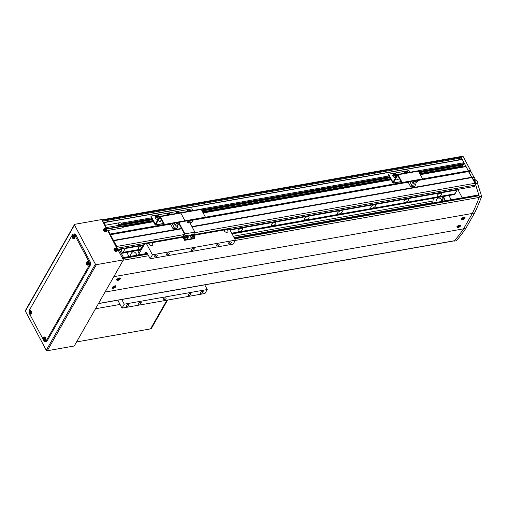 <?xml version="1.0" encoding="UTF-8"?>
<svg xmlns="http://www.w3.org/2000/svg" width="507" height="507" viewBox="0 0 507 507"><rect width="100%" height="100%" fill="white"/><g stroke="black" fill="none" stroke-linecap="round" stroke-linejoin="round"><path stroke-width="0.76" d="M105.133 225.71L105.399 225.241L104.017 222.649L103.751 223.124M105.399 225.241L119.234 222.801A3.289 2.383 -150.3 0 1 121.407 223.124L121.94 223.948L121.49 224.74A3.289 2.383 29.7 0 0 119.899 224.031L118.999 225.609L152.392 219.721M419.067 172.266L463.613 164.407L464.013 162.709L409.979 172.234M389.027 175.929L192.806 210.532M151.384 217.839L121.407 223.124M464.013 162.709L462.283 159.471L104.017 222.649M464.063 163.622L418.719 171.613M389.477 176.772L201.545 209.911M151.834 218.682L121.94 223.948M389.826 177.418L201.894 210.563M152.176 219.328L121.49 224.74M462.79 166.955L462.226 165.086L419.276 172.659M390.035 177.811L202.103 210.956M462.226 165.086L462.498 164.604M123.049 227.516L123.48 227.003A3.289 2.383 -150.3 0 1 123.474 227.016A3.289 2.383 -150.3 0 1 121.997 227.973L108.162 230.412L110.095 234.038L164.053 224.519M229.785 229.608L474.305 186.481L475.097 185.099A1.318 0.684 -100 0 0 474.996 183.274L466.085 166.588L465.578 166.467L420.24 174.459M390.998 179.617L203.066 212.756M153.355 221.527L123.461 226.8M466.085 166.588L420.341 174.655M391.1 179.814L203.168 212.953M153.456 221.717L123.48 227.003M454.747 160.801A1.084 0.564 80 0 1 454.95 160.599L460.629 159.369L461.452 157.918L461.04 157.145L468.36 170.859L422.242 178.99M401.696 182.615L205.069 217.288M107.896 230.888L108.162 230.412M102.921 221.572L103.187 221.096L102.775 220.323A1.318 0.684 -100 0 0 102.097 219.816A1.318 0.684 -100 0 0 102.002 219.848M115.869 245.819A1.318 0.684 -100 0 0 115.393 244.932M116.965 247.872A1.318 0.684 -100 0 0 116.73 246.453L110.095 234.038M454.95 160.599L107.75 221.825A1.084 0.564 -100 0 0 107.547 222.028M102.775 220.323L461.04 157.145A1.318 0.684 -100 0 0 460.362 156.638L462.574 156.245A1.318 0.684 80 0 1 463.252 156.752L461.04 157.145A1.318 0.684 -100 0 0 460.362 156.638A1.318 0.684 -100 0 0 460.356 156.638L102.097 219.816M461.452 157.918L103.187 221.096M107.75 221.825L103.352 222.377M462.707 165.985L419.758 173.565M390.517 178.718L202.591 211.863M152.873 220.627L106.762 228.758M106.14 227.592L117.656 225.564A3.289 2.383 -150.3 0 1 118.999 225.609M462.485 166.385L419.935 173.888M390.688 179.047L202.762 212.186M153.044 220.951L106.838 229.101M463.252 156.752L470.578 170.466L468.36 170.859L468.525 171.575L417.483 180.574M404.035 182.945L192.533 220.241M166.391 224.855L110.26 234.754M470.578 170.466L470.737 171.182L468.525 171.575L471.567 177.266L191.919 226.578M181.481 228.423L113.302 240.445M470.737 171.182L473.779 176.873L471.567 177.266L471.954 177.583L192.109 226.933M181.671 228.777L113.688 240.762M144.191 244.697L117.44 249.419M433.016 201.025L233.328 236.237M432.978 202.591L234.088 237.663M107.674 221.616A1.318 0.684 -100 0 0 107.364 222.06M441.407 201.494A7.244 3.771 80 0 1 441.673 199.929A7.244 3.771 80 0 0 441.407 201.494M457.77 189.403L462.264 197.812M448.993 195.639L451.198 199.764M188.148 294.681A1.648 0.748 151.9 0 0 188.078 295.213A1.648 0.748 151.9 0 0 189.415 295.302A1.648 0.748 151.9 0 0 190.911 294.193A1.648 0.748 151.9 0 0 190.981 293.661A1.648 0.748 151.9 0 0 189.637 293.572A1.648 0.748 151.9 0 0 188.148 294.681M138.348 303.465A1.648 0.748 151.9 0 0 138.278 303.991A1.648 0.748 151.9 0 0 139.621 304.08A1.648 0.748 151.9 0 0 141.111 302.977A1.648 0.748 151.9 0 0 141.18 302.445A1.648 0.748 151.9 0 0 139.843 302.356A1.648 0.748 151.9 0 0 138.348 303.465M166.518 254.096A1.648 0.748 151.9 0 0 166.448 254.628A1.648 0.748 151.9 0 0 167.792 254.717A1.648 0.748 151.9 0 0 169.281 253.608A1.648 0.748 151.9 0 0 169.351 253.075A1.648 0.748 151.9 0 0 168.013 252.987A1.648 0.748 151.9 0 0 166.518 254.096M216.312 245.312A1.648 0.748 151.9 0 0 216.248 245.844A1.648 0.748 151.9 0 0 217.585 245.933A1.648 0.748 151.9 0 0 219.081 244.824A1.648 0.748 151.9 0 0 219.151 244.298A1.648 0.748 151.9 0 0 217.807 244.203A1.648 0.748 151.9 0 0 216.312 245.312M200.316 292.533A1.648 0.748 151.9 0 0 200.246 293.065A1.648 0.748 151.9 0 0 201.59 293.154A1.648 0.748 151.9 0 0 203.085 292.045A1.648 0.748 151.9 0 0 203.155 291.512A1.648 0.748 151.9 0 0 201.811 291.424A1.648 0.748 151.9 0 0 200.316 292.533M228.486 243.17A1.648 0.748 151.9 0 0 228.416 243.696A1.648 0.748 151.9 0 0 229.76 243.791A1.648 0.748 151.9 0 0 231.255 242.682A1.648 0.748 151.9 0 0 231.325 242.15A1.648 0.748 151.9 0 0 229.982 242.061A1.648 0.748 151.9 0 0 228.486 243.17M154.343 256.244A1.648 0.748 151.9 0 0 154.274 256.776A1.648 0.748 151.9 0 0 155.617 256.865A1.648 0.748 151.9 0 0 157.113 255.756A1.648 0.748 151.9 0 0 157.176 255.224A1.648 0.748 151.9 0 0 155.839 255.135A1.648 0.748 151.9 0 0 154.343 256.244M126.173 305.607A1.648 0.748 151.9 0 0 126.104 306.139A1.648 0.748 151.9 0 0 127.447 306.228A1.648 0.748 151.9 0 0 128.943 305.119A1.648 0.748 151.9 0 0 129.012 304.587A1.648 0.748 151.9 0 0 127.669 304.498A1.648 0.748 151.9 0 0 126.173 305.607M194.751 235.166L224.373 229.944A1.977 1.426 29.7 0 0 224.5 231.053A1.977 1.426 29.7 0 0 226.23 232.295A1.977 1.426 29.7 0 0 227.877 231.737A1.977 1.426 29.7 0 0 227.82 230.47A1.977 1.426 29.7 0 0 226.844 229.506L224.386 229.886M145.021 253.76L145.629 252.695A1.977 1.027 80 0 1 146.117 252.302A1.977 1.027 80 0 1 147.131 253.063L150.173 258.754L152.43 254.806L146.485 243.677L149.121 243.214A1.977 1.426 29.7 0 0 149.254 244.323A1.977 1.426 29.7 0 0 150.978 245.565A1.977 1.426 29.7 0 0 152.626 245.008A1.977 1.426 29.7 0 0 152.575 243.74A1.977 1.426 29.7 0 0 151.599 242.777L149.14 243.157M163.248 299.073A1.648 0.748 151.9 0 0 163.178 299.599A1.648 0.748 151.9 0 0 164.515 299.694A1.648 0.748 151.9 0 0 166.011 298.585A1.648 0.748 151.9 0 0 166.081 298.053A1.648 0.748 151.9 0 0 164.743 297.964A1.648 0.748 151.9 0 0 163.248 299.073M191.418 249.704A1.648 0.748 151.9 0 0 191.348 250.236A1.648 0.748 151.9 0 0 192.685 250.325A1.648 0.748 151.9 0 0 194.181 249.216A1.648 0.748 151.9 0 0 194.251 248.684A1.648 0.748 151.9 0 0 192.907 248.595A1.648 0.748 151.9 0 0 191.418 249.704M130.451 256.327A7.244 3.771 80 0 1 133.068 251.909A7.244 3.771 80 0 1 136.801 254.698A7.244 3.771 80 0 1 137.042 255.167M117.776 300.201L122.003 308.117L204.999 293.483L207.255 289.535L124.259 304.168L121.762 299.504M194.327 234.608L227.979 228.676L229.481 229.044L235.425 240.166L233.169 244.12L150.173 258.754M122.003 308.117L124.259 304.168M204.758 284.864L207.255 289.535M152.43 254.806L235.425 240.166M151.599 242.777L183.008 237.238M226.844 229.506L229.481 229.044M146.485 243.677L144.983 243.309L182.697 236.661M144.983 243.309L138.348 254.939M460.705 159.23A1.483 0.773 80 0 1 461.18 159.667M473.779 176.873L474.165 177.197L471.954 177.583L475.408 184.054L479.438 196.805A263.298 137.182 80 0 1 472.347 213.453L463.563 228.853A263.298 137.182 80 0 1 454.139 241.136L453.949 240.92M474.165 177.197L475.274 179.263L473.722 179.535L475.934 183.68L477.619 183.661L475.408 184.054M477.619 183.661L481.65 196.418L479.438 196.805M481.65 196.418A263.298 137.182 80 0 1 474.565 213.067L113.809 276.683L105.019 292.083L463.563 228.853L472.347 213.453A263.298 137.182 -100 0 0 479.197 197.426A1.318 0.684 -100 0 0 479.026 195.734L478.754 195.22A0.659 0.342 -100 0 0 478.412 194.967L234.278 238.017M474.565 213.067L465.775 228.467L463.563 228.853A263.298 137.182 -100 0 1 454.487 240.717L98.51 303.497M465.775 228.467A263.298 137.182 80 0 1 456.357 240.749L454.139 241.136M474.647 180.365L475.274 179.263M123.537 257.55L119.044 249.133M128.753 256.631A12.504 6.515 -100 0 0 127.428 253.506A12.504 6.515 -100 0 0 126.813 252.454M443.917 197.869A1.977 1.027 80 0 1 444.297 199.84A1.977 1.027 80 0 1 443.587 201A1.977 1.027 80 0 1 442.567 200.24A1.977 1.027 80 0 1 442.186 198.275A1.977 1.027 80 0 1 442.896 197.115A1.977 1.027 80 0 1 443.917 197.869M444.265 200.024A1.977 1.027 80 0 1 444.227 199.948A1.977 1.027 80 0 1 443.872 197.793M435.874 202.47A7.244 3.771 80 0 1 438.492 198.047A7.244 3.771 80 0 1 442.224 200.835A7.244 3.771 80 0 1 442.465 201.304M448.949 195.645A12.504 6.515 80 0 1 449.563 196.697A12.504 6.515 80 0 1 450.888 199.821M432.984 202.977A12.504 6.515 80 0 1 433.377 198.389M443.416 196.621A12.504 6.515 80 0 1 444.031 197.673A12.504 6.515 80 0 1 445.349 200.797M143.044 244.9A0.957 0.494 80 0 0 142.949 245.382L140.769 249.21L123.062 252.334L125.242 248.506A0.957 0.494 80 0 1 125.337 248.024M121.262 249.216L120.324 249.381L121.135 249.178L121.452 249.571L121.826 251.504A0.957 0.494 80 0 1 122.01 252.53L122.561 253.202L140.357 249.926A0.957 0.494 80 0 1 140.648 249.229M140.236 251.624L139.292 250.255M139.076 253.658L137.765 250.521M142.638 245.927A2.63 1.191 151.9 0 0 138.538 247.879A2.63 1.191 151.9 0 0 138.43 248.728A2.63 1.191 151.9 0 0 141.079 248.664M242.561 229.538A2.63 1.191 151.9 0 0 242.669 228.689A2.63 1.191 151.9 0 0 240.521 228.543A2.63 1.191 151.9 0 0 238.132 230.317A2.63 1.191 151.9 0 0 238.024 231.167A2.63 1.191 151.9 0 0 240.166 231.312A2.63 1.191 151.9 0 0 242.561 229.538M275.757 223.682A2.63 1.191 151.9 0 0 275.865 222.833A2.63 1.191 151.9 0 0 273.723 222.687A2.63 1.191 151.9 0 0 271.334 224.462A2.63 1.191 151.9 0 0 271.22 225.311A2.63 1.191 151.9 0 0 273.368 225.457A2.63 1.191 151.9 0 0 275.757 223.682M308.953 217.826A2.63 1.191 151.9 0 0 309.067 216.977A2.63 1.191 151.9 0 0 306.919 216.838A2.63 1.191 151.9 0 0 304.53 218.612A2.63 1.191 151.9 0 0 304.422 219.461A2.63 1.191 151.9 0 0 306.564 219.601A2.63 1.191 151.9 0 0 308.953 217.826M342.155 211.977A2.63 1.191 151.9 0 0 342.263 211.121A2.63 1.191 151.9 0 0 340.121 210.982A2.63 1.191 151.9 0 0 337.725 212.756A2.63 1.191 151.9 0 0 337.618 213.605A2.63 1.191 151.9 0 0 339.76 213.745A2.63 1.191 151.9 0 0 342.155 211.977M375.351 206.121A2.63 1.191 151.9 0 0 375.459 205.272A2.63 1.191 151.9 0 0 373.317 205.126A2.63 1.191 151.9 0 0 370.928 206.9A2.63 1.191 151.9 0 0 370.813 207.75A2.63 1.191 151.9 0 0 372.962 207.895A2.63 1.191 151.9 0 0 375.351 206.121M408.547 200.265A2.63 1.191 151.9 0 0 408.661 199.416A2.63 1.191 151.9 0 0 406.513 199.27A2.63 1.191 151.9 0 0 404.123 201.045A2.63 1.191 151.9 0 0 404.016 201.894A2.63 1.191 151.9 0 0 406.158 202.04A2.63 1.191 151.9 0 0 408.547 200.265M441.749 194.409A2.63 1.191 151.9 0 0 441.857 193.56A2.63 1.191 151.9 0 0 439.715 193.421A2.63 1.191 151.9 0 0 437.319 195.189A2.63 1.191 151.9 0 0 437.211 196.044A2.63 1.191 151.9 0 0 439.36 196.184A2.63 1.191 151.9 0 0 441.749 194.409M230.007 230.032L457.225 189.96A0.957 0.494 80 0 1 457.32 189.479M142.949 245.382L125.242 248.506M457.225 189.96L455.045 193.788L231.686 233.176M140.357 249.926L122.65 253.05A0.957 0.494 80 0 1 122.998 252.334A0.957 0.494 80 0 1 123.062 252.334M232.003 233.765L454.633 194.504A0.957 0.494 80 0 1 454.925 193.807M454.633 194.504L232.073 233.892M120.096 248.95L120.324 249.381M117.212 248.975L107.833 230.761L106.825 230.939M106.711 229.316L101.831 219.531L74.833 224.297A0.792 0.57 29.7 0 0 74.497 225.032L25.369 311.127L46.264 350.248L95.392 264.153L74.497 225.032M117.39 248.671L117.009 248.734M106.888 229.006L106.514 229.069M95.392 264.153A0.792 0.57 29.7 0 0 96.387 264.66L123.385 259.901L118.327 250.426L117.32 250.604M96.387 264.66L47.259 350.755L74.256 345.989L123.385 259.901M47.259 350.755A0.792 0.57 -150.3 0 1 46.264 350.248M25.369 311.127A0.792 0.57 -150.3 0 1 25.35 310.62L74.478 224.525M117.732 250.534L117.497 250.097M107.23 230.869L106.996 230.432M167.576 300.081L151.428 328.384L150.763 328.498L166.911 300.201L150.541 328.891L76.57 341.94M95.5 308.763L120.039 304.434M29.533 313.713A3.289 1.717 -100 0 0 29.831 314.391L43.646 340.267A3.289 1.717 -100 0 0 45.345 341.534A3.289 1.717 -100 0 0 46.156 340.881L88.972 265.845A3.289 1.717 -100 0 0 88.719 261.282L74.903 235.406A3.289 1.717 -100 0 0 73.204 234.139A3.289 1.717 -100 0 0 72.393 234.792L29.577 309.828A3.289 1.717 -100 0 0 29.184 311.368M45.345 341.534L46.454 341.338A3.289 1.717 -100 0 0 47.259 340.685L90.081 265.649A3.289 1.717 -100 0 0 89.821 261.086L76.012 235.21A3.289 1.717 -100 0 0 74.314 233.942L73.204 234.139M104.721 229.937A4.601 2.085 -28.1 0 1 105.266 229.785A0.57 0.412 29.7 0 0 105.576 229.944A4.601 2.396 80 0 1 105.798 230.482A4.5 0.374 -12.9 0 1 106.02 230.444A4.5 0.374 -12.9 0 1 106.236 230.406A4.601 2.396 -100 0 0 106.02 229.867A0.57 0.412 29.7 0 0 106.121 229.633A4.601 2.085 -28.1 0 1 106.59 229.608A4.5 3.549 -77.3 0 0 106.375 229.202A4.601 2.085 151.9 0 0 105.906 229.227A0.57 0.412 29.7 0 0 105.589 229.069A4.601 2.396 -100 0 0 105.298 228.657A4.5 3.276 129.5 0 0 105.082 228.689A4.5 3.276 129.5 0 0 104.86 228.733A4.601 2.396 80 0 1 105.152 229.145A0.57 0.412 29.7 0 0 105.05 229.373A4.601 2.085 151.9 0 0 104.505 229.532A4.5 0.646 66.1 0 1 104.721 229.937L104.797 229.905A0.507 0.368 29.7 0 0 104.797 229.918M105.722 230.286A0.507 0.368 29.7 0 0 104.879 229.741L105.152 229.145M106.077 230.609A1.293 0.932 29.7 0 0 106.616 229.405A1.293 0.932 29.7 0 0 104.993 228.581A1.293 0.932 29.7 0 0 104.448 229.785A1.293 0.932 29.7 0 0 106.077 230.609M103.777 229.132A1.813 1.312 29.7 0 0 103.643 229.278A1.813 1.312 29.7 0 0 103.624 230.539A1.813 1.312 29.7 0 0 105.285 231.693A1.813 1.312 29.7 0 0 106.774 231.065A1.813 1.312 29.7 0 0 106.831 230.875M105.298 228.657L105.31 229.665L105.589 229.069M106.02 229.867L105.678 230.355M105.906 229.227L105.532 229.779L105.893 229.975M105.754 230.191L106.121 229.633M106.375 229.202L105.767 229.741M104.797 229.905L105.05 229.373M115.216 249.59L115.298 249.571A0.507 0.368 29.7 0 0 115.298 249.583L115.552 249.038A4.601 2.085 151.9 0 0 115 249.197A4.5 0.646 66.1 0 1 115.222 249.602A4.601 2.085 -28.1 0 1 115.767 249.45A0.57 0.412 29.7 0 0 116.078 249.609A4.601 2.396 80 0 1 116.293 250.147A4.5 0.374 -12.9 0 1 116.521 250.109A4.5 0.374 -12.9 0 1 116.737 250.071A4.601 2.396 -100 0 0 116.515 249.533A0.57 0.412 29.7 0 0 116.623 249.298A4.601 2.085 -28.1 0 1 117.092 249.273A4.5 3.549 -77.3 0 0 116.876 248.867A4.601 2.085 151.9 0 0 116.401 248.893A0.57 0.412 29.7 0 0 116.09 248.734A4.601 2.396 -100 0 0 115.799 248.322A4.5 3.276 129.5 0 0 115.583 248.354A4.5 3.276 129.5 0 0 115.362 248.398A4.601 2.396 80 0 1 115.653 248.81A0.57 0.412 29.7 0 0 115.552 249.038M116.223 249.951A0.507 0.368 29.7 0 0 115.381 249.406L115.653 248.81M116.578 250.274A1.293 0.932 29.7 0 0 117.117 249.07A1.293 0.932 29.7 0 0 115.495 248.246A1.293 0.932 29.7 0 0 114.95 249.45A1.293 0.932 29.7 0 0 116.578 250.274M114.271 248.798A1.813 1.312 29.7 0 0 114.138 248.943A1.813 1.312 29.7 0 0 114.126 250.205A1.813 1.312 29.7 0 0 115.786 251.358A1.813 1.312 29.7 0 0 117.269 250.731A1.813 1.312 29.7 0 0 117.326 250.54M115.799 248.322L115.811 249.33L116.09 248.734M116.515 249.533L116.179 250.014M116.401 248.893L116.033 249.444L116.395 249.64M116.249 249.856L116.623 249.298M116.876 248.867L116.268 249.4M73.338 238.106A1.293 0.672 -100 0 0 73.242 236.319A1.293 0.672 -100 0 0 72.254 236.078A1.293 0.672 -100 0 0 72.355 237.865A1.293 0.672 -100 0 0 73.338 238.106M73.54 238.746L74.016 238.715A1.813 0.944 -100 0 0 74.713 237.688A1.813 0.944 -100 0 0 74.371 235.837A1.813 0.944 -100 0 0 73.388 235.153L72.926 235.286C71.918 236.237 71.728 237.13 72.368 237.973L73.54 238.746A1.762 0.919 -100 0 0 74.212 237.751A1.762 0.919 -100 0 0 73.883 235.951A1.762 0.919 -100 0 0 72.926 235.286M72.387 236.066A4.5 2.871 180 0 0 72.292 236.224A4.5 2.871 180 0 0 72.209 236.382A4.601 3.327 29.7 0 0 72.368 236.87L72.387 237.213A4.601 2.085 151.9 0 0 72.273 237.561A4.5 3.955 -8.3 0 0 72.495 237.973A4.601 2.085 -28.1 0 1 72.609 237.625L72.799 237.669A4.601 3.327 29.7 0 0 73.141 238.132A4.5 0.78 -49.7 0 1 73.23 237.979A4.5 0.78 -49.7 0 1 73.319 237.815A4.601 3.327 -150.3 0 1 72.976 237.358L72.957 237.016A4.601 2.085 -28.1 0 1 73.255 236.636A4.5 1.863 -131.5 0 1 73.033 236.224A4.601 2.085 151.9 0 0 72.735 236.604L72.552 236.56A4.601 3.327 -150.3 0 1 72.387 236.066M72.368 236.87L73.16 236.794M73.528 237.479L72.799 237.669M72.735 236.604L73.477 236.516M73.179 237.035L72.387 237.213M72.273 237.561L72.983 237.251M72.609 237.625L73.395 237.447M30.293 313.535A1.293 0.672 -100 0 0 30.198 311.748A1.293 0.672 -100 0 0 29.216 311.507A1.293 0.672 -100 0 0 29.311 313.301A1.293 0.672 -100 0 0 30.293 313.535M30.496 314.182L30.971 314.144A1.813 0.944 -100 0 0 31.668 313.117A1.813 0.944 -100 0 0 31.326 311.273A1.813 0.944 -100 0 0 30.344 310.582L29.881 310.715C28.874 311.666 28.69 312.559 29.324 313.402L30.496 314.182A1.762 0.919 -100 0 0 31.174 313.18A1.762 0.919 -100 0 0 30.838 311.38A1.762 0.919 -100 0 0 29.881 310.715M29.343 311.501A4.5 2.871 180 0 0 29.248 311.653A4.5 2.871 180 0 0 29.165 311.811A4.601 3.327 29.7 0 0 29.33 312.306L29.349 312.648A4.601 2.085 151.9 0 0 29.229 312.99A4.5 3.955 -8.3 0 0 29.45 313.402A4.601 2.085 -28.1 0 1 29.564 313.053L29.742 313.104A4.601 3.327 29.7 0 0 30.097 313.56A4.5 0.78 -49.7 0 1 30.186 313.408A4.5 0.78 -49.7 0 1 30.274 313.25A4.601 3.327 -150.3 0 1 29.932 312.787L29.913 312.445A4.601 2.085 -28.1 0 1 30.211 312.065A4.5 1.863 -131.5 0 1 29.995 311.659A4.601 2.085 151.9 0 0 29.691 312.033L29.507 311.989A4.601 3.327 -150.3 0 1 29.343 311.501M29.742 313.104L30.483 312.908M29.33 312.306L30.122 312.223M29.691 312.033L30.433 311.944M30.135 312.47L29.349 312.648M29.229 312.99L29.938 312.68M29.564 313.053L30.35 312.876M87.432 264.502A1.293 0.672 -100 0 0 87.331 262.708A1.293 0.672 -100 0 0 86.348 262.474A1.293 0.672 -100 0 0 86.45 264.261A1.293 0.672 -100 0 0 87.432 264.502M87.629 265.142L88.104 265.104A1.813 0.944 -100 0 0 88.801 264.077A1.813 0.944 -100 0 0 88.459 262.233A1.813 0.944 -100 0 0 87.477 261.549L87.02 261.675C86.006 262.626 85.822 263.526 86.463 264.362L87.629 265.142A1.762 0.919 -100 0 0 88.307 264.141A1.762 0.919 -100 0 0 87.977 262.341A1.762 0.919 -100 0 0 87.02 261.675M86.482 262.461A4.5 2.871 180 0 0 86.38 262.613A4.5 2.871 180 0 0 86.298 262.772A4.601 3.327 29.7 0 0 86.463 263.266L86.482 263.608A4.601 2.085 151.9 0 0 86.367 263.951A4.5 3.955 -8.3 0 0 86.583 264.362A4.601 2.085 -28.1 0 1 86.703 264.014L86.874 264.065A4.601 3.327 29.7 0 0 87.236 264.521A4.5 0.78 -49.7 0 1 87.318 264.369A4.5 0.78 -49.7 0 1 87.413 264.21A4.601 3.327 -150.3 0 1 87.065 263.748L87.046 263.406A4.601 2.085 -28.1 0 1 87.35 263.025A4.5 1.863 -131.5 0 1 87.128 262.62A4.601 2.085 151.9 0 0 86.83 263L86.64 262.949A4.601 3.327 -150.3 0 1 86.482 262.461M86.874 264.065L87.622 263.874M86.463 263.266L87.255 263.184M86.83 263L87.565 262.905M87.267 263.431L86.482 263.608M86.367 263.951L87.077 263.64M86.703 264.014L87.489 263.836M44.388 339.931A1.293 0.672 -100 0 0 44.286 338.144A1.293 0.672 -100 0 0 43.304 337.903A1.293 0.672 -100 0 0 43.406 339.69A1.293 0.672 -100 0 0 44.388 339.931M44.584 340.571L45.06 340.539A1.813 0.944 -100 0 0 45.757 339.513A1.813 0.944 -100 0 0 45.421 337.662A1.813 0.944 -100 0 0 44.432 336.978L43.976 337.104C42.962 338.055 42.778 338.955 43.418 339.798L44.584 340.571A1.762 0.919 -100 0 0 45.262 339.576A1.762 0.919 -100 0 0 44.933 337.776A1.762 0.919 -100 0 0 43.976 337.104M43.437 337.89A4.5 2.871 180 0 0 43.336 338.042A4.5 2.871 180 0 0 43.253 338.201A4.601 3.327 29.7 0 0 43.418 338.695L43.437 339.037A4.601 2.085 151.9 0 0 43.323 339.386A4.5 3.955 -8.3 0 0 43.539 339.791A4.601 2.085 -28.1 0 1 43.659 339.449L43.843 339.494A4.601 3.327 29.7 0 0 44.191 339.956A4.5 0.78 -49.7 0 1 44.274 339.798A4.5 0.78 -49.7 0 1 44.369 339.639A4.601 3.327 -150.3 0 1 44.027 339.183L44.008 338.841A4.601 2.085 -28.1 0 1 44.305 338.461A4.5 1.863 -131.5 0 1 44.084 338.049A4.601 2.085 151.9 0 0 43.786 338.429L43.596 338.384A4.601 3.327 -150.3 0 1 43.437 337.89M43.418 338.695L44.21 338.619M44.578 339.303L43.843 339.494M43.786 338.429L44.521 338.34M44.223 338.86L43.437 339.037M43.323 339.386L44.033 339.069M43.659 339.449L44.445 339.272M120.241 278.92A1.977 0.894 151.9 0 0 120.324 278.286A1.977 0.894 151.9 0 0 118.72 278.178A1.977 0.894 151.9 0 0 116.927 279.509A1.977 0.894 151.9 0 0 116.844 280.143A1.977 0.894 151.9 0 0 118.448 280.251A1.977 0.894 151.9 0 0 120.241 278.92M115.735 286.823A1.977 0.894 151.9 0 0 115.818 286.182A1.977 0.894 151.9 0 0 114.208 286.075A1.977 0.894 151.9 0 0 112.415 287.406A1.977 0.894 151.9 0 0 112.332 288.046A1.977 0.894 151.9 0 0 113.942 288.153A1.977 0.894 151.9 0 0 115.735 286.823M464.951 218.13A1.977 0.894 151.9 0 0 465.033 217.497A1.977 0.894 151.9 0 0 463.423 217.389A1.977 0.894 151.9 0 0 461.63 218.72A1.977 0.894 151.9 0 0 461.547 219.354A1.977 0.894 151.9 0 0 463.157 219.461A1.977 0.894 151.9 0 0 464.951 218.13M460.445 226.033A1.977 0.894 151.9 0 0 460.527 225.393A1.977 0.894 151.9 0 0 458.917 225.285A1.977 0.894 151.9 0 0 457.124 226.616A1.977 0.894 151.9 0 0 457.041 227.256A1.977 0.894 151.9 0 0 458.651 227.364A1.977 0.894 151.9 0 0 460.445 226.033M98.44 303.617L454.24 240.869A1.318 0.684 -100 0 0 454.487 240.717M159.623 221.844A0.824 0.374 151.9 0 0 160.396 221.464A0.824 0.374 151.9 0 0 160.63 220.963A0.824 0.374 151.9 0 0 160.187 220.856A0.824 0.374 151.9 0 0 159.42 221.229A0.824 0.374 151.9 0 0 159.179 221.736A0.824 0.374 151.9 0 0 159.623 221.844M159.502 221.166A0.824 0.374 151.9 0 0 159.984 220.906M151.219 216.166A0.659 0.475 29.7 0 0 151.238 216.59L150.966 217.059A0.659 0.475 -150.3 0 1 150.953 216.635L151.219 216.166A0.659 0.475 29.7 0 1 151.517 215.969L170.884 212.56A0.659 0.475 29.7 0 1 171.708 212.978L172.342 214.163L171.708 212.978A0.659 0.475 29.7 0 1 171.987 212.363L191.354 208.947A0.659 0.475 29.7 0 1 192.185 209.366L192.818 210.551M150.966 217.059L155.06 224.721A0.792 0.412 -100 0 0 155.465 225.026A0.792 0.412 -100 0 0 155.662 224.867L160.047 217.256L163.945 224.373L164.217 223.898L160.345 216.654A0.792 0.412 -100 0 0 159.939 216.35A0.792 0.412 -100 0 0 159.743 216.508L155.357 224.113L151.238 216.59M160.865 218.606A0.824 0.374 151.9 0 0 160.757 218.973A0.824 0.374 151.9 0 0 161.125 219.087M184.706 220.71L184.434 221.185A0.659 0.475 -150.3 0 1 184.142 221.375L184.409 220.9A0.659 0.475 29.7 0 0 184.687 220.285L180.822 213.041A0.792 0.412 -100 0 0 180.41 212.737A0.792 0.412 -100 0 0 180.219 212.896M164.217 223.898A0.659 0.475 29.7 0 0 165.048 224.316L164.775 224.791L184.142 221.375M164.775 224.791A0.659 0.475 -150.3 0 1 163.945 224.373M165.048 224.316L184.409 220.9M179.668 222.167L180.067 222.909L176.221 223.587L175.821 222.846M166.226 224.538L166.41 224.886L170.586 224.145L173.16 228.961L177 228.283L177.97 226.585L177.108 224.962M166.41 224.886L166.651 224.462M170.827 223.726L170.586 224.145M176.221 223.587L175.251 225.285L174.11 223.143M172.114 223.498L174.123 227.263L173.16 228.961M175.251 225.285L179.098 224.607L180.067 222.909M177.97 226.585L174.123 227.263M163.286 223.137L162.753 223.232L163.051 222.706M162.969 222.548L162.753 223.232M168.799 214.784A0.824 0.596 29.7 0 0 168.349 214.721M169.186 214.721A0.824 0.596 29.7 0 0 168.267 214.562M168.248 214.531L169.287 214.702M168.419 214.854L168.172 214.391L168.666 213.897L169.807 214.607M168.375 214.41L168.666 213.897M169.262 214.664L169.56 214.15M157.772 217.421A0.824 0.596 29.7 0 0 156.733 216.768M156.631 216.584L157.848 217.085A0.824 0.596 29.7 0 0 156.644 216.609M158.336 216.945L157.848 217.44L156.955 217.186L156.555 216.438L157.05 215.944L157.937 216.197L158.336 216.945M156.752 216.457L157.05 215.944M157.645 216.711L157.937 216.197M205.177 217.104L204.91 217.573A0.659 0.475 -150.3 0 1 204.613 217.769L204.885 217.294A0.659 0.475 29.7 0 0 205.158 216.679L201.292 209.435A0.792 0.412 -100 0 0 200.886 209.131L180.41 212.737A0.792 0.412 -100 0 1 180.822 213.041L201.292 209.435M160.345 216.654L180.822 213.041L184.687 220.285A0.659 0.475 29.7 0 0 185.518 220.71L185.245 221.179L204.613 217.769M185.245 221.179A0.659 0.475 -150.3 0 1 184.567 220.957M185.518 220.71L204.885 217.294M192.368 219.924L192.768 220.672L188.921 221.35L188.522 220.602M188.921 221.35L187.951 223.048L191.798 222.37L192.768 220.672M187.951 223.048L186.81 220.906M189.269 211.178A0.824 0.596 29.7 0 0 188.819 211.108M189.656 211.108A0.824 0.596 29.7 0 0 188.737 210.95M188.724 210.925L189.757 211.089M188.896 211.242L188.648 210.779L189.136 210.285L190.277 211.001M188.845 210.798L189.136 210.285M189.738 211.051L190.03 210.538M177.653 213.225A0.824 0.596 29.7 0 0 177.203 213.162M178.039 213.155A0.824 0.596 29.7 0 0 177.12 212.997M177.101 212.972L178.141 213.136M177.273 213.295L177.025 212.832L177.52 212.338L178.654 213.048M177.228 212.851L177.52 212.338M178.115 213.098L178.413 212.585M397.273 179.934A0.824 0.374 151.9 0 0 398.039 179.554A0.824 0.374 151.9 0 0 398.274 179.053A0.824 0.374 151.9 0 0 397.83 178.946A0.824 0.374 151.9 0 0 397.063 179.326A0.824 0.374 151.9 0 0 396.823 179.827A0.824 0.374 151.9 0 0 397.273 179.934M397.146 179.256A0.824 0.374 151.9 0 0 397.627 179.003M388.863 174.256A0.659 0.475 29.7 0 0 388.882 174.681L388.609 175.156A0.659 0.475 -150.3 0 1 388.596 174.731L388.863 174.256A0.659 0.475 29.7 0 1 389.161 174.066L408.528 170.65A0.659 0.475 29.7 0 1 409.352 171.068L409.986 172.253M388.609 175.156L392.703 182.812A0.792 0.412 -100 0 0 393.109 183.116A0.792 0.412 -100 0 0 393.305 182.957L397.691 175.352L401.588 182.463L401.861 181.988L397.989 174.744A0.792 0.412 -100 0 0 397.583 174.44A0.792 0.412 -100 0 0 397.387 174.598L393.001 182.209L388.882 174.681M398.508 176.696A0.824 0.374 151.9 0 0 398.401 177.063A0.824 0.374 151.9 0 0 398.768 177.177M422.35 178.806L422.078 179.275A0.659 0.475 -150.3 0 1 421.786 179.472L422.052 178.996A0.659 0.475 29.7 0 0 422.331 178.382L418.465 171.138A0.792 0.412 -100 0 0 418.053 170.834L397.583 174.44M401.861 181.988A0.659 0.475 29.7 0 0 402.691 182.412L402.419 182.881L421.786 179.472M402.419 182.881A0.659 0.475 -150.3 0 1 401.588 182.463M402.691 182.412L422.052 178.996M417.312 180.258L417.711 181.005L413.864 181.683L413.465 180.936M403.87 182.628L404.054 182.976L408.23 182.241L410.803 187.051L414.644 186.373L415.613 184.675L414.751 183.052M404.054 182.976L404.294 182.552M408.471 181.817L408.23 182.241M413.864 181.683L412.894 183.382L411.754 181.24M409.757 181.588L411.773 185.353L410.803 187.051M412.894 183.382L416.741 182.704L417.711 181.005M415.613 184.675L411.773 185.353M400.929 181.233L400.397 181.322L400.701 180.796M400.612 180.638L400.397 181.322M406.443 172.881A0.824 0.596 29.7 0 0 405.993 172.811M406.829 172.811A0.824 0.596 29.7 0 0 405.911 172.653M405.892 172.627L406.931 172.792M406.063 172.944L405.815 172.481L406.31 171.987L407.451 172.703M406.018 172.5L406.31 171.987M406.912 172.754L407.203 172.241M395.416 175.511A0.824 0.596 29.7 0 0 394.376 174.864M394.275 174.674L395.492 175.175A0.824 0.596 29.7 0 0 394.288 174.7M395.98 175.035L395.492 175.53L394.598 175.283L394.199 174.535L394.693 174.04L395.58 174.288L395.98 175.035M394.402 174.554L394.693 174.04M395.289 174.801L395.58 174.288M184.402 221.236L184.89 221.147M179.275 224.297L184.32 233.733L182.672 236.617L184.662 240.343L194.625 238.588L194.891 238.113L194.377 237.149M184.662 240.343L184.935 239.868L194.891 238.113M184.935 239.868L183.274 236.763L184.402 236.566M187.856 235.958L191.044 235.394M193.699 234.19L194.878 232.124L189.852 222.712M183.274 236.763L184.922 233.879L194.878 232.124M184.922 233.879L179.548 223.821M193.535 236.047A0.824 0.596 29.7 0 0 192.445 235.482M193.712 236.015A0.824 0.596 29.7 0 0 192.597 235.261L193.725 236.015M193.186 236.11L192.438 235.533L192.495 234.817L193.294 234.678L194.035 235.254L193.985 235.97L193.186 236.11M192.996 235.191L193.294 234.678M193.744 235.768L194.035 235.254M194.384 237.035A1.939 1.407 29.7 0 1 194.251 237.542A1.939 1.407 29.7 0 1 193.592 238.049L193.528 237.922M191.24 235.242A1.939 1.407 29.7 0 0 190.873 235.616A1.939 1.407 29.7 0 0 191.316 237.377A1.939 1.407 29.7 0 0 193.363 238.106L193.294 237.979M193.592 238.049L193.218 238.379A1.939 1.407 29.7 0 0 194.092 237.815A1.939 1.407 29.7 0 0 194.156 237.669M190.809 235.761A1.939 1.407 29.7 0 0 190.721 235.894A1.939 1.407 29.7 0 0 191.069 237.561A1.939 1.407 29.7 0 0 192.971 238.404L193.363 238.106M187.748 238.201A1.939 1.407 29.7 0 1 187.609 238.708A1.939 1.407 29.7 0 1 186.956 239.222L186.887 239.095M184.605 236.408A1.939 1.407 29.7 0 0 184.237 236.788A1.939 1.407 29.7 0 0 184.675 238.55A1.939 1.407 29.7 0 0 186.722 239.279L186.658 239.152M186.956 239.222L186.582 239.551A1.939 1.407 29.7 0 0 187.451 238.987A1.939 1.407 29.7 0 0 187.52 238.841M184.168 236.927A1.939 1.407 29.7 0 0 184.079 237.061A1.939 1.407 29.7 0 0 184.428 238.727A1.939 1.407 29.7 0 0 186.335 239.577L186.722 239.279M186.899 237.219A0.824 0.596 29.7 0 0 185.803 236.655M186.734 236.649A0.824 0.596 29.7 0 0 185.961 236.427L187.083 237.187A0.824 0.596 29.7 0 0 186.734 236.649M186.544 237.282L185.803 236.706L185.854 235.989L186.652 235.844L187.4 236.42L187.343 237.143L186.544 237.282M186.361 236.357L186.652 235.844M187.102 236.934L187.4 236.42M455.451 160.662A1.318 0.684 80 0 1 455.495 160.535L455.432 160.681A1.058 0.551 80 0 1 455.989 160.58M455.97 160.193A1.318 0.684 80 0 1 456.414 160.51M118.068 279.845A1.293 0.583 151.9 0 0 119.589 278.875A1.293 0.583 151.9 0 0 118.949 278.299A1.293 0.583 151.9 0 0 117.421 279.262A1.293 0.583 151.9 0 0 118.068 279.845M119.126 278.394A4.5 2.003 -172.4 0 1 118.911 278.438A4.5 2.003 -172.4 0 1 118.682 278.47A4.601 2.396 80 0 1 118.524 278.92L118.232 279.103A4.601 3.327 -150.3 0 1 117.675 279.11A4.5 1.185 103.1 0 1 117.497 279.42A4.601 3.327 29.7 0 0 118.055 279.42L118.175 279.528A4.601 2.396 80 0 1 117.922 279.807A4.5 3.822 69.3 0 0 118.144 279.775A4.5 3.822 69.3 0 0 118.359 279.731A4.601 2.396 -100 0 0 118.613 279.452L118.904 279.268A4.601 3.327 29.7 0 0 119.367 279.091A4.5 3.01 -130.6 0 0 119.551 278.78A4.601 3.327 -150.3 0 1 119.088 278.958L118.961 278.844A4.601 2.396 -100 0 0 119.126 278.394M117.82 278.774L118.175 279.528M118.556 278.172L118.961 278.844M118.613 279.452L118.258 278.698M118.359 279.731L118.22 279.103M118.467 278.565L118.904 279.268M118.055 279.42L117.732 278.698M113.917 286.474A4.601 1.483 71.9 0 1 113.885 286.886L113.638 287.095A4.601 3.822 -167.6 0 1 113.048 287.184A4.5 0.387 95 0 1 113.017 287.336A4.5 0.387 95 0 1 112.985 287.469A4.601 3.822 12.4 0 0 113.574 287.374L113.764 287.437A4.601 1.483 71.9 0 1 113.65 287.678A4.5 4.259 65.3 0 0 114.119 287.526A4.601 1.483 -108.1 0 0 114.233 287.285L114.487 287.076A4.601 3.822 12.4 0 0 114.988 286.81A4.5 2.205 -134.8 0 0 115.026 286.677A4.5 2.205 -134.8 0 0 115.051 286.531A4.601 3.822 -167.6 0 1 114.55 286.791L114.354 286.734A4.601 1.483 -108.1 0 0 114.386 286.316A4.5 2.434 174.5 0 1 113.917 286.474L113.967 286.455M112.839 287.349A1.293 0.583 151.9 0 0 113.847 287.665A1.293 0.583 151.9 0 0 115.159 286.588A1.293 0.583 151.9 0 0 114.151 286.265A1.293 0.583 151.9 0 0 112.839 287.349M114.043 286.385L114.487 287.076M113.574 287.374L113.257 286.645M113.397 286.683L113.764 287.437M114.233 287.285L113.866 286.531M114.119 287.526L113.891 286.861M113.967 286.062L114.354 286.734M462.771 219.056A1.293 0.583 151.9 0 0 464.298 218.092A1.293 0.583 151.9 0 0 463.658 217.509A1.293 0.583 151.9 0 0 462.131 218.473A1.293 0.583 151.9 0 0 462.771 219.056M463.829 217.604A4.5 2.003 -172.4 0 1 463.613 217.649A4.5 2.003 -172.4 0 1 463.392 217.68A4.601 2.396 80 0 1 463.233 218.13L462.942 218.314A4.601 3.327 -150.3 0 1 462.384 218.321A4.5 1.185 103.1 0 1 462.207 218.631A4.601 3.327 29.7 0 0 462.758 218.631L462.885 218.739A4.601 2.396 80 0 1 462.631 219.018A4.5 3.822 69.3 0 0 462.853 218.986A4.5 3.822 69.3 0 0 463.068 218.942A4.601 2.396 -100 0 0 463.322 218.663L463.613 218.479A4.601 3.327 29.7 0 0 464.076 218.302A4.5 3.01 -130.6 0 0 464.254 217.991A4.601 3.327 -150.3 0 1 463.791 218.168L463.671 218.054A4.601 2.396 -100 0 0 463.829 217.604M462.53 217.985L462.885 218.739M463.265 217.389L463.671 218.054M463.322 218.663L462.967 217.909M463.068 218.942L462.929 218.321M463.176 217.776L463.613 218.479M462.758 218.631L462.441 217.909M458.265 226.952A1.293 0.583 151.9 0 0 459.792 225.989A1.293 0.583 151.9 0 0 459.152 225.406A1.293 0.583 151.9 0 0 457.625 226.369A1.293 0.583 151.9 0 0 458.265 226.952M459.323 225.507A4.5 2.003 -172.4 0 1 459.108 225.545A4.5 2.003 -172.4 0 1 458.886 225.583A4.601 2.396 80 0 1 458.727 226.033L458.429 226.217A4.601 3.327 -150.3 0 1 457.878 226.217A4.5 1.185 103.1 0 1 457.701 226.534A4.601 3.327 29.7 0 0 458.252 226.528L458.379 226.642A4.601 2.396 80 0 1 458.125 226.921A4.5 3.822 69.3 0 0 458.347 226.889A4.5 3.822 69.3 0 0 458.562 226.838A4.601 2.396 -100 0 0 458.816 226.566L459.108 226.376A4.601 3.327 29.7 0 0 459.57 226.204A4.5 3.01 -130.6 0 0 459.748 225.888A4.601 3.327 -150.3 0 1 459.285 226.065L459.165 225.951A4.601 2.396 -100 0 0 459.323 225.507M458.024 225.888L458.379 226.642M458.759 225.285L459.165 225.951M458.816 226.566L458.461 225.805M458.562 226.838L458.417 226.217M458.664 225.678L459.108 226.376M458.252 226.528L457.935 225.805M474.996 183.274L194.53 232.738M183.813 234.627L116.73 246.453M475.097 185.099L227.992 228.676M144.977 243.316L117.155 248.221M117.656 225.564L119.234 222.801M145.629 252.695L146.707 252.505M74.903 235.406L76.012 235.21M46.156 340.881L47.259 340.685M88.972 265.845L90.081 265.649M88.719 261.282L89.821 261.086M103.859 230.203A1.762 1.274 29.7 0 0 105.475 231.319A1.762 1.274 29.7 0 0 106.92 230.71L106.831 229.5C106.039 228.321 105.05 228.144 103.872 228.968A1.762 1.274 29.7 0 0 103.859 230.203M114.36 249.862A1.762 1.274 29.7 0 0 115.97 250.984A1.762 1.274 29.7 0 0 117.421 250.369L117.326 249.165C116.54 247.986 115.552 247.809 114.373 248.633A1.762 1.274 29.7 0 0 114.36 249.862M478.754 195.22L234.43 238.303M147.448 253.646L122.402 258.063M479.026 195.734L234.703 238.822M147.721 254.159L122.681 258.576M479.197 197.426L235.267 240.438M148.557 255.731L123.214 260.199M155.662 224.867L163.476 223.492M155.193 223.986L155.51 223.929M170.574 214.474A1.743 1.261 29.7 0 0 170.529 214.385A1.743 1.261 29.7 0 0 168.337 213.27A1.743 1.261 29.7 0 0 167.602 214.905A1.743 1.261 29.7 0 0 167.652 214.987M170.567 214.417A1.813 1.312 -150.3 0 1 170.593 214.467L170.567 214.391C169.471 213.105 168.438 212.902 167.468 213.783A1.813 1.312 -150.3 0 1 168.964 213.27A1.813 1.312 -150.3 0 1 170.548 214.385M167.551 215.006A1.813 1.312 -150.3 0 1 167.519 214.949A1.813 1.312 -150.3 0 1 167.468 213.783L166.841 214.892A1.813 1.312 29.7 0 0 166.74 215.152L166.841 214.892M155.979 216.952A1.743 1.261 29.7 0 0 158.178 218.061A1.743 1.261 29.7 0 0 158.913 216.432A1.743 1.261 29.7 0 0 156.714 215.323A1.743 1.261 29.7 0 0 155.979 216.952M158.368 218.732C157.398 219.62 156.365 219.417 155.269 218.124L155.218 216.939A1.813 1.312 29.7 0 0 155.269 218.105A1.813 1.312 29.7 0 0 156.853 219.246A1.813 1.312 29.7 0 0 158.368 218.732L158.995 217.63L158.951 216.445A1.813 1.312 -150.3 0 1 158.995 217.63A1.813 1.312 -150.3 0 1 157.487 218.137A1.813 1.312 -150.3 0 1 155.903 217.002A1.813 1.312 -150.3 0 1 155.852 215.836A1.813 1.312 -150.3 0 1 157.347 215.323A1.813 1.312 -150.3 0 1 158.925 216.432M191.05 210.861A1.743 1.261 29.7 0 0 191.006 210.773A1.743 1.261 29.7 0 0 188.807 209.664A1.743 1.261 29.7 0 0 188.072 211.292A1.743 1.261 29.7 0 0 188.122 211.381M191.038 210.804A1.813 1.312 -150.3 0 1 191.063 210.861L191.038 210.785C189.948 209.492 188.915 209.29 187.945 210.177A1.813 1.312 -150.3 0 1 189.453 209.664A1.813 1.312 -150.3 0 1 191.038 210.804M188.027 211.394A1.813 1.312 -150.3 0 1 187.996 211.343A1.813 1.312 -150.3 0 1 187.945 210.177L187.311 211.28A1.813 1.312 29.7 0 0 187.21 211.539L187.311 211.28M179.427 212.915A1.743 1.261 29.7 0 0 179.383 212.826A1.743 1.261 29.7 0 0 177.184 211.711A1.743 1.261 29.7 0 0 176.455 213.339A1.743 1.261 29.7 0 0 176.499 213.428M179.415 212.851A1.813 1.312 -150.3 0 1 179.446 212.908L179.421 212.832C178.325 211.539 177.292 211.337 176.322 212.224A1.813 1.312 -150.3 0 1 177.818 211.711A1.813 1.312 -150.3 0 1 179.402 212.82M176.404 213.447A1.813 1.312 -150.3 0 1 176.373 213.39A1.813 1.312 -150.3 0 1 176.322 212.224L175.695 213.333A1.813 1.312 29.7 0 0 175.593 213.586L175.695 213.333M393.305 182.957L401.119 181.582M397.989 174.744L418.465 171.138M392.836 182.083L393.153 182.026M405.194 173.096A1.813 1.312 -150.3 0 1 405.163 173.045A1.813 1.312 -150.3 0 1 405.112 171.879A1.813 1.312 -150.3 0 1 406.627 171.366A1.813 1.312 -150.3 0 1 408.211 172.507A1.813 1.312 -150.3 0 1 408.236 172.564A1.743 1.261 29.7 0 0 408.173 172.475A1.743 1.261 29.7 0 0 405.98 171.366A1.743 1.261 29.7 0 0 405.245 172.995A1.743 1.261 29.7 0 0 405.296 173.083M404.485 172.982A1.813 1.312 29.7 0 0 404.383 173.242L405.112 171.879C406.082 170.992 407.115 171.195 408.211 172.488L408.249 172.557M393.622 175.042A1.743 1.261 29.7 0 0 395.821 176.157A1.743 1.261 29.7 0 0 396.556 174.528A1.743 1.261 29.7 0 0 394.357 173.413A1.743 1.261 29.7 0 0 393.622 175.042M396.588 174.554A1.813 1.312 -150.3 0 1 396.639 175.72A1.813 1.312 -150.3 0 1 395.13 176.233A1.813 1.312 -150.3 0 1 393.546 175.092A1.813 1.312 -150.3 0 1 393.495 173.926A1.813 1.312 -150.3 0 1 395.004 173.419A1.813 1.312 -150.3 0 1 396.588 174.554M392.912 176.195A1.813 1.312 29.7 0 0 394.497 177.336A1.813 1.312 29.7 0 0 396.011 176.829C395.042 177.71 394.009 177.513 392.912 176.221L392.862 175.035A1.813 1.312 29.7 0 0 392.912 176.195M192.508 234.019A1.743 1.261 29.7 0 0 191.773 235.654A1.743 1.261 29.7 0 0 193.972 236.763A1.743 1.261 29.7 0 0 194.707 235.134A1.743 1.261 29.7 0 0 192.508 234.019M193.978 236.858A1.813 1.312 -150.3 0 1 192.058 236.18A1.813 1.312 -150.3 0 1 191.646 234.532A1.813 1.312 -150.3 0 1 192.457 234.006A1.813 1.312 -150.3 0 1 194.371 234.684A1.813 1.312 -150.3 0 1 194.789 236.332A1.813 1.312 -150.3 0 1 193.978 236.858M191.012 235.641A1.813 1.312 29.7 0 0 191.424 237.289A1.813 1.312 29.7 0 0 193.344 237.96A1.813 1.312 29.7 0 0 194.156 237.434L194.789 236.332C195.018 234.925 194.244 234.145 192.47 233.993L191.012 235.641C190.784 237.048 191.557 237.827 193.325 237.973L194.156 237.434M185.866 235.191A1.743 1.261 29.7 0 0 185.131 236.82A1.743 1.261 29.7 0 0 187.33 237.935A1.743 1.261 29.7 0 0 188.065 236.306A1.743 1.261 29.7 0 0 185.866 235.191M187.337 238.024A1.813 1.312 -150.3 0 1 185.416 237.352A1.813 1.312 -150.3 0 1 185.004 235.704A1.813 1.312 -150.3 0 1 185.816 235.178A1.813 1.312 -150.3 0 1 187.736 235.85A1.813 1.312 -150.3 0 1 188.148 237.498A1.813 1.312 -150.3 0 1 187.337 238.024M184.371 236.813A1.813 1.312 29.7 0 0 184.789 238.461A1.813 1.312 29.7 0 0 186.703 239.133A1.813 1.312 29.7 0 0 187.514 238.607L188.148 237.498C188.376 236.091 187.603 235.318 185.835 235.166L184.371 236.813C184.142 238.22 184.916 238.993 186.69 239.146L187.514 238.607M476.707 180.543A2.174 1.134 80 0 1 477.112 181.1A2.174 1.134 80 0 1 477.499 183.439M477.474 183.407A2.307 1.198 -100 0 0 477.043 181.037A2.307 1.198 -100 0 0 475.858 180.15L474.21 180.441M474.267 180.562A2.307 1.198 80 0 1 475.053 181.392A2.307 1.198 80 0 1 475.484 182.837M475.211 182.317A2.174 1.134 -100 0 0 474.894 181.487A2.174 1.134 -100 0 0 474.451 180.898M106.92 230.71L106.774 231.065M117.421 250.369L117.269 250.731M147.296 253.361L122.25 257.771M155.465 225.026L163.533 223.6M159.939 216.35L180.41 212.737M155.218 216.939L155.852 215.836C156.821 214.949 157.854 215.152 158.951 216.445M393.109 183.116L401.176 181.696M396.011 176.829L396.639 175.72L396.594 174.535C395.498 173.242 394.465 173.039 393.495 173.926L392.862 175.035M464.235 158.596L464.488 159.065M116.73 279.477C118.188 280.098 119.189 279.851 119.741 278.736L119.836 277.823M112.224 287.374L113.809 287.697C114.937 287.336 115.444 286.677 115.33 285.72M461.44 218.688C462.897 219.309 463.899 219.062 464.45 217.947L464.545 217.034M456.934 226.591C458.385 227.206 459.393 226.959 459.944 225.843L460.033 224.931M475.858 180.15L477.112 181.056L477.518 183.471"/></g></svg>
